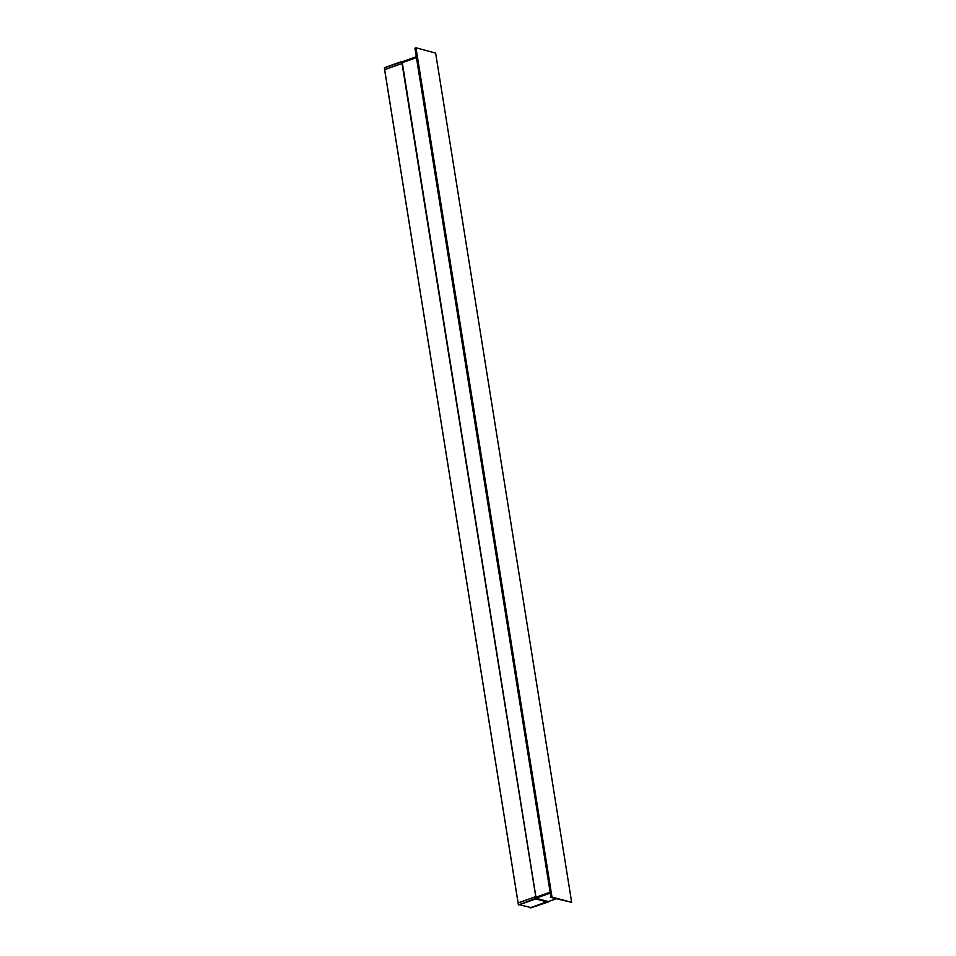 <?xml version="1.0" encoding="UTF-8"?>
<svg xmlns="http://www.w3.org/2000/svg" width="956" height="956" viewBox="0 0 956 956"><rect width="100%" height="100%" fill="white"/><g stroke="black" fill="none" stroke-linecap="round" stroke-linejoin="round"><path stroke-width="1.43" d="M518.869 904.926L518.164 902.906L535.491 896.74L518.092 902.966L384.623 69.668L402.273 63.407L384.694 69.609L384.455 67.685L401.759 61.531M402.452 61.662L384.336 67.888L401.735 61.662L535.754 896.716L535.778 898.509L518.51 904.89L518.128 902.99M548.35 901.855L535.778 898.509L548.385 901.819L530.472 907.985L548.302 901.962M556.189 898.819L548.314 901.556L536.005 898.246L518.666 904.902M530.508 907.638L547.262 901.974L530.413 907.65M518.833 904.95L535.563 898.987L518.809 904.95M384.659 69.692L518.116 902.93L384.647 69.633M402.285 62.654L535.886 897.29L550.142 892.211L535.957 897.254L402.285 62.654L416.458 57.599L402.225 62.678L402.082 61.793L402.165 62.702M536.005 898.246L402.225 62.678M402.082 61.793L416.314 56.715M535.969 898.222L535.826 897.337L535.993 898.186L550.286 893.095M415.956 47.8L435.637 53.094L571.664 902.345L551.982 897.063L415.956 47.8L414.94 48.158L550.979 897.421L551.982 897.063M550.979 897.421L571.664 902.345M546.712 901.831L530.939 907.543L519.419 904.735M547.358 901.974L535.922 898.927M535.587 898.975L547.346 901.914M402.141 62.738L402.285 61.71M518.092 902.966L518.379 904.735"/></g></svg>
